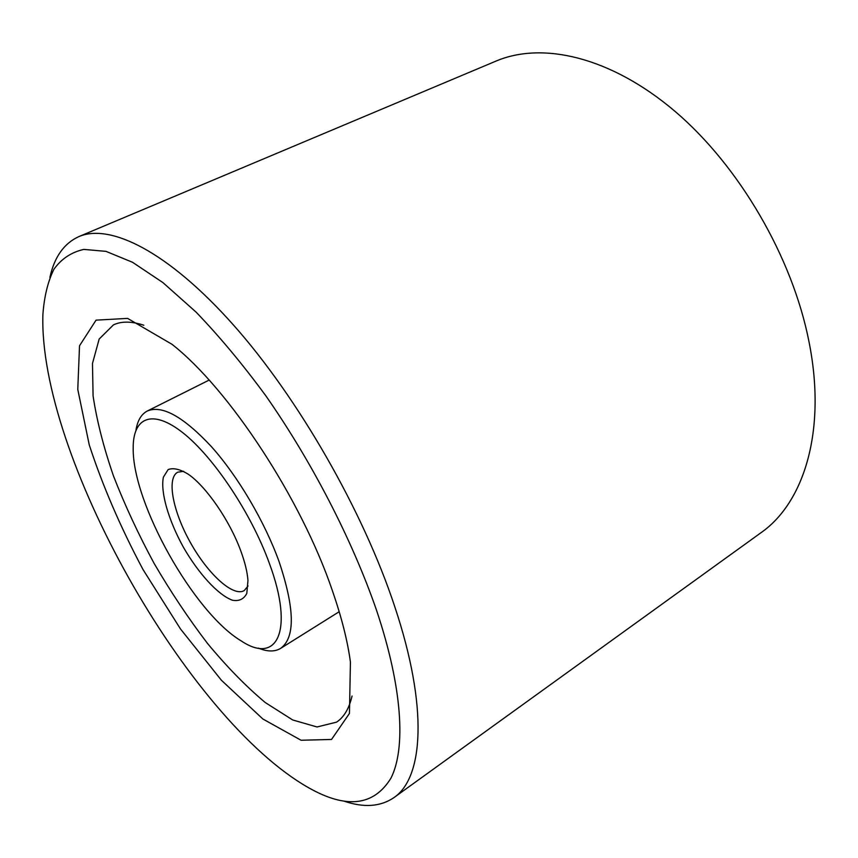 <?xml version="1.0" encoding="UTF-8"?>
<svg xmlns="http://www.w3.org/2000/svg" width="858" height="858" viewBox="0 0 858 858"><rect width="100%" height="100%" fill="white"/><g stroke="black" fill="none" stroke-linecap="round" stroke-linejoin="round"><path stroke-width="1.29" d="M183.687 471.321L177.713 472.19C166.355 478.196 172.962 511.722 190.562 542.846C207.99 574.088 233.172 597.179 244.208 590.594L248.059 585.95M240.819 551.008C229.89 520.86 206.317 486.604 188.299 474.249C179.966 469.144 173.23 467.599 168.104 469.616L163.385 477.177C160.317 492.117 168.458 520.055 183.247 546.964C198.52 573.584 218.136 595.077 232.486 600.246C239.092 601.415 243.865 599.141 246.804 593.414L247.962 580.48C247.351 572.125 244.97 562.301 240.819 551.008M269.401 563.438C251.415 513.631 213.792 457.153 183.086 432.947C152.274 408.483 132.808 417.363 133.194 448.348C132.443 503.314 194.069 613.052 241.388 641.023C276.995 664.821 294.519 631.231 269.401 563.438M258.322 648.101C267.331 651.801 274.764 651.898 280.609 648.401C295.356 637.655 294.83 608.708 279.054 561.55C264.672 521.664 238.149 476.63 211.594 446.836C183.483 416.688 162.055 404.751 147.297 411.025C141.27 414.2 137.494 420.592 135.961 430.212M143.833 325.236C131.649 321.224 121.525 321.096 113.471 324.86L99.174 339.028L92.482 363.46L93.082 395.913C96.825 420.731 103.646 447.458 113.524 476.104C124.882 505.223 138.395 534.309 154.075 563.341C170.71 591.838 188.503 618.521 207.464 643.382C226.78 666.72 246.053 686.454 265.294 702.563L292.696 719.969L317.031 726.973L336.572 722.146C343.972 717.213 349.142 708.504 352.059 696.02M332.454 590.872C301.212 498.627 228.936 388.91 171.997 344.305L127.606 318.393L96.064 320.141L79.526 345.753L77.778 389.414L89.264 444.948C102.67 485.885 120.592 527.423 143.018 569.551L180.459 628.925L221.439 680.297L262.88 719.015L301.061 740.25L331.542 739.446L349.453 713.427L350.429 662.044C347.587 641.012 341.591 617.288 332.454 590.872M376.447 610.006C352.241 540.057 311.969 461.819 265.873 395.86C242.546 364.114 219.294 336.218 196.117 312.151L162.913 282.593L132.561 262.301L105.984 251.362L83.816 249.399C71.311 252.22 61.326 258.869 53.872 269.348C47.834 281.671 44.176 296.75 42.9 314.575C38.471 454.021 187.258 718.95 308.623 787.751C346.407 809.191 373.863 805.973 390.991 778.088C405.92 748.476 402.606 687.912 376.447 610.006M344.069 801.147C363.856 807.914 380.459 806.745 393.876 797.661C423.402 777.874 428.432 707.496 394.744 606.617C363.17 510.971 298.155 397.694 233.14 324.646C167.953 251.437 110.092 223.069 78.807 236.626C64.071 243.34 54.429 256.917 49.903 277.338M393.876 797.661L760.896 532.786C804.01 502.82 826.833 430.737 809.019 341.87C792.535 257.454 739.264 166.012 674.989 111.325C610.553 56.607 542.267 41.398 496.01 61.09L78.807 236.626M209.116 380.094L147.297 411.025M339.2 611.711L280.609 648.401"/></g></svg>
